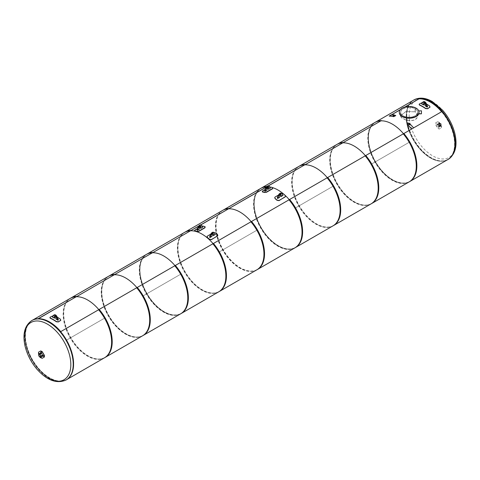 <?xml version="1.0" encoding="UTF-8"?>
<svg xmlns="http://www.w3.org/2000/svg" width="480" height="480" viewBox="0 0 480 480"><rect width="100%" height="100%" fill="white"/><g stroke="black" fill="none" stroke-linecap="round" stroke-linejoin="round"><path stroke-width="0.36" stroke-dasharray="2.4 1.8" d="M406.5 120.216A34.176 19.728 60 0 1 406.248 116.082A34.176 19.728 60 0 1 413.328 100.44A34.176 19.728 60 0 1 419.22 98.844A34.176 19.728 60 0 0 413.328 100.434L413.802 100.164A34.176 19.728 60 0 1 447.972 119.892A34.176 19.728 60 0 1 447.972 159.354A34.176 19.728 60 0 1 421.638 150.198A34.176 19.728 60 0 1 406.722 115.806A34.176 19.728 60 0 1 413.802 100.164M409.416 142.146L371.334 164.136A34.176 19.728 -120 0 0 365.418 155.712A34.176 19.728 60 0 1 371.334 203.604A34.176 19.728 60 0 1 337.164 183.876A34.176 19.728 60 0 1 337.158 144.414A34.176 19.728 60 0 1 343.056 142.818A34.176 19.728 -120 0 0 337.164 144.414A34.176 19.728 -120 0 0 337.164 183.87A34.176 19.728 -120 0 0 371.334 203.604L409.416 181.614A34.176 19.728 60 0 1 375.246 161.886A34.176 19.728 60 0 1 375.246 122.424A34.176 19.728 -120 0 0 375.246 161.886A34.176 19.728 -120 0 0 409.416 181.614A34.176 19.728 -120 0 0 403.5 133.728A34.176 19.728 60 0 1 409.416 142.146L409.422 142.158A34.176 19.728 60 0 1 409.416 181.614L447.498 159.63A34.176 19.728 60 0 0 441.588 111.738A34.176 19.728 60 0 1 447.498 159.63A34.176 19.728 60 0 1 408.984 130.56M407.214 124.452A34.176 19.728 60 0 1 407.076 123.804M70.584 298.32L108.666 276.33A34.176 19.728 -120 0 0 108.666 315.792A34.176 19.728 -120 0 0 142.836 335.52A34.176 19.728 60 0 1 108.666 315.798A34.176 19.728 60 0 1 108.66 276.336A34.176 19.728 60 0 1 114.558 274.734A34.176 19.728 -120 0 0 108.666 276.33L32.502 320.304A34.176 19.728 -120 0 1 38.394 318.708A34.176 19.728 -120 0 0 32.502 320.304A34.176 19.728 -120 0 0 25.422 335.952A34.176 19.728 -120 0 0 40.338 370.344A34.176 19.728 -120 0 0 66.672 379.494A34.176 19.728 -120 0 0 60.756 331.608A34.176 19.728 -120 0 1 66.672 340.032L104.76 318.054A34.176 19.728 60 0 1 104.754 357.51A34.176 19.728 60 0 1 70.584 337.782A34.176 19.728 60 0 1 70.584 298.32A34.176 19.728 60 0 1 76.476 296.724A34.176 19.728 -120 0 0 70.584 298.32L70.578 298.32A34.176 19.728 -120 0 0 70.584 337.782A34.176 19.728 -120 0 0 104.754 357.51A34.176 19.728 -120 0 0 98.838 309.624A34.176 19.728 60 0 1 104.754 318.042M24.948 336.222A34.176 19.728 -120 0 0 39.864 370.614A34.176 19.728 -120 0 0 66.198 379.77A34.176 19.728 -120 0 0 66.198 340.308A34.176 19.728 -120 0 0 32.028 320.58A34.176 19.728 -120 0 0 24.948 336.222M375.246 122.424A34.176 19.728 60 0 1 381.138 120.828A34.176 19.728 -120 0 0 375.246 122.424L299.076 166.398A34.176 19.728 60 0 1 304.974 164.802A34.176 19.728 -120 0 0 299.082 166.398L337.164 144.408M32.028 320.58L32.502 320.304A34.176 19.728 -120 0 0 32.502 359.766A34.176 19.728 -120 0 0 66.672 379.494L142.836 335.52A34.176 19.728 -120 0 0 142.842 296.07A34.176 19.728 -120 0 0 136.92 287.634A34.176 19.728 60 0 1 142.836 335.52L180.918 313.536A34.176 19.728 60 0 1 146.748 293.808A34.176 19.728 60 0 1 146.748 254.346L146.742 254.346A34.176 19.728 -120 0 0 146.748 293.808A34.176 19.728 -120 0 0 180.918 313.536A34.176 19.728 -120 0 0 175.008 265.65A34.176 19.728 60 0 1 180.918 274.068L180.924 274.08A34.176 19.728 60 0 1 180.918 313.536L219.006 291.546A34.176 19.728 -120 0 0 219.006 252.096A34.176 19.728 -120 0 0 213.09 243.66A34.176 19.728 60 0 1 219.006 291.546A34.176 19.728 60 0 1 184.83 271.824A34.176 19.728 60 0 1 184.83 232.362A34.176 19.728 60 0 1 190.722 230.76A34.176 19.728 -120 0 0 184.83 232.356A34.176 19.728 -120 0 0 184.83 271.818A34.176 19.728 -120 0 0 219.006 291.546L333.252 225.588A34.176 19.728 60 0 1 299.076 205.86A34.176 19.728 60 0 1 299.082 166.398A34.176 19.728 -120 0 0 299.082 205.86A34.176 19.728 -120 0 0 333.252 225.588A34.176 19.728 -120 0 0 327.336 177.702A34.176 19.728 60 0 1 333.246 186.12L295.164 208.11A34.176 19.728 -120 0 0 289.254 199.686A34.176 19.728 60 0 1 295.17 247.578A34.176 19.728 60 0 1 261 227.85A34.176 19.728 60 0 1 260.994 188.388L222.912 210.372A34.176 19.728 -120 0 0 222.918 249.834A34.176 19.728 -120 0 0 257.088 269.562A34.176 19.728 -120 0 0 251.172 221.676A34.176 19.728 60 0 1 257.082 230.094L257.088 230.106A34.176 19.728 60 0 1 257.088 269.562A34.176 19.728 60 0 1 222.912 249.834A34.176 19.728 60 0 1 222.912 210.372A34.176 19.728 60 0 1 228.81 208.776A34.176 19.728 -120 0 0 222.918 210.372L261 188.382A34.176 19.728 60 0 1 269.742 186.978A34.176 19.728 -120 0 0 260.994 188.382A34.176 19.728 -120 0 0 260.994 227.844A34.176 19.728 -120 0 0 295.17 247.578A34.176 19.728 -120 0 0 295.17 208.122L333.258 186.132A34.176 19.728 60 0 1 333.252 225.588L371.334 203.604A34.176 19.728 -120 0 0 371.34 164.148L409.422 142.158M447.972 159.354L447.498 159.63A34.176 19.728 60 0 1 413.328 139.902A34.176 19.728 60 0 1 413.322 100.44M272.808 187.704A34.176 19.728 -120 0 0 270.078 187.032A34.176 19.728 60 0 1 272.808 187.704M257.082 230.094L219 252.084L257.088 230.106M108.66 276.336L146.748 254.346A34.176 19.728 60 0 1 152.64 252.75A34.176 19.728 -120 0 0 146.754 254.346L184.836 232.356L146.742 254.346M142.842 296.07L180.924 274.08L142.836 296.058M41.28 351.75L41.202 353.352L39.852 354.132M41.052 356.214L42.408 355.434L43.836 356.172M38.67 354.618L40.194 353.934L39.852 353.718M38.916 353.112L40.194 354.156L38.652 354.828L38.916 353.334M40.86 357.756L40.722 357.546A68.886 56.244 -120 0 1 38.652 353.97M40.878 350.826L38.688 352.092L38.688 353.67A68.664 56.064 60 0 0 40.878 357.456L42.24 358.248M39.888 356.946A1.914 1.104 -60 0 1 39.864 356.676L41.22 355.896L41.292 357.414A1.914 1.104 -60 0 1 40.362 357.6M41.292 357.414L41.412 356.01L40.056 356.79A1.914 1.104 120 0 0 40.068 357M38.988 354.216A1.56 0.9 -120 0 0 38.736 355.428A1.56 0.9 -120 0 0 39.708 356.808A1.56 0.9 -120 0 0 40.548 356.922M41.4 353.454A1.56 0.9 -120 0 0 40.536 353.322A1.56 0.9 -120 0 0 40.284 354.534A1.56 0.9 -120 0 0 41.25 355.914A1.56 0.9 -120 0 0 42.096 356.028A1.56 0.9 -120 0 0 42.414 355.218M38.97 354.228A1.56 0.9 -120 0 0 38.754 355.488A1.56 0.9 -120 0 0 39.768 356.844A1.56 0.9 -120 0 0 40.53 356.934M439.944 123.414L438.588 124.194L438.78 122.52L440.136 123.528L438.978 122.634L438.78 124.308L440.136 123.528M439.17 124.086L437.814 124.866L436.386 124.128L439.17 124.086L438.978 123.75L436.386 123.906L437.814 124.644L439.17 123.864M440.91 124.866L439.554 125.646L440.832 126.474L441.102 124.98L440.832 126.696L439.554 125.868L440.91 125.088M437.76 121.686L439.122 122.478A68.664 56.064 -120 0 1 441.312 126.264L441.312 127.842L439.122 129.108L441.468 127.752L441.468 126.174A68.886 56.244 60 0 0 439.278 122.388L437.91 121.602L435.726 122.862L435.726 124.44A68.886 56.244 -120 0 1 437.91 128.226L439.278 129.018L437.76 128.316A68.664 56.064 60 0 0 435.57 124.53L435.57 122.952L437.91 121.602M438.588 126.204L439.944 125.424A1.914 1.104 -60 0 1 438.516 127.812L438.588 126.204M440.136 125.538L438.78 126.318L438.708 127.92A1.914 1.104 120 0 0 440.136 125.538L439.944 125.424M439.362 124.422A0.546 0.318 -120 0 0 439.746 125.088L440.718 125.646A0.546 0.318 -120 0 0 441.102 125.424L441.102 124.308A0.546 0.318 -120 0 0 440.718 123.636L439.746 123.078A0.546 0.318 -120 0 0 439.362 123.306L439.362 124.422L437.814 125.31A0.546 0.318 -120 0 0 438.204 125.982L439.17 126.54A0.546 0.318 -120 0 0 439.554 126.318L439.554 125.202A0.546 0.318 -120 0 0 439.17 124.53L438.204 123.972A0.546 0.318 -120 0 0 437.814 124.194L437.814 125.31M441.108 125.7L439.512 124.89L439.392 122.904L441.156 123.888L441.108 125.7L439.458 124.92L441.006 125.814M439.458 122.916L441.102 123.972L441.072 125.82M439.362 122.97L439.458 124.92M447.162 159.948A34.308 19.812 60 0 1 413.55 139.77A34.308 19.812 60 0 1 412.878 100.572M432.546 101.814A33.054 19.08 60 0 1 452.784 153.978A33.054 19.08 60 0 1 412.308 130.608A33.054 19.08 60 0 1 432.546 101.814M31.974 320.454A34.308 19.812 -120 0 0 25.038 336.06A34.308 19.812 -120 0 0 39.9 370.476A34.308 19.812 -120 0 0 66.282 379.878M405.096 106.998L400.182 109.836M391.368 114.918L389.256 116.142M400.374 109.602L404.694 107.106M409.182 181.878A34.284 19.794 60 0 1 374.898 162.084A34.284 19.794 60 0 1 374.898 122.496M413.562 100.176A34.284 19.794 -120 0 0 413.562 139.764A34.284 19.794 -120 0 0 447.846 159.552M403.272 133.86L441.93 111.54M365.184 155.85L403.848 133.524M371.1 203.862A34.284 19.794 60 0 1 336.816 184.068A34.284 19.794 60 0 1 336.816 144.486M375.48 122.16A34.284 19.794 -120 0 0 375.48 161.748A34.284 19.794 -120 0 0 409.764 181.542M403.812 133.584A34.176 19.728 60 0 1 411.348 180.3A34.176 19.728 60 0 1 373.896 158.676A34.176 19.728 60 0 1 381.426 120.66M333.018 225.852A34.284 19.794 60 0 1 298.734 206.058A34.284 19.794 60 0 1 298.734 166.47M337.398 144.15A34.284 19.794 -120 0 0 337.398 183.738A34.284 19.794 -120 0 0 371.682 203.526M327.102 177.834L365.766 155.514M268.434 185.898L266.598 186.954L268.278 185.868M294.936 247.836A34.284 19.794 60 0 1 260.652 228.042A34.284 19.794 60 0 1 260.652 188.46M299.316 166.134A34.284 19.794 -120 0 0 299.316 205.722A34.284 19.794 -120 0 0 333.594 225.516M289.02 199.824L327.684 177.498M250.938 221.808L289.602 199.488M256.854 269.826A34.284 19.794 60 0 1 222.57 250.032A34.284 19.794 60 0 1 222.57 210.444M266.388 186.96L267.144 186.522A34.284 19.794 -120 0 0 266.772 186.534M261.234 188.124A34.284 19.794 -120 0 0 261.234 227.712A34.284 19.794 -120 0 0 295.512 247.5M289.566 199.548A34.176 19.728 60 0 1 297.102 246.258A34.176 19.728 60 0 1 259.644 224.634A34.176 19.728 60 0 1 267.18 186.624L267.144 186.522M267.18 186.624L266.232 187.17M400.704 115.728L401.058 116.898L402.138 118.05L405.924 119.934L410.772 120.678L414.522 119.922L416.598 118.398L417.6 115.728L415.128 111.852L415.128 108.84A8.448 4.878 180 0 1 417.6 112.284A8.448 4.878 180 0 1 409.152 117.162A8.448 4.878 180 0 1 400.704 112.284A8.448 4.878 180 0 1 405.912 107.784A8.448 4.878 180 0 1 415.116 108.834L415.116 111.846L405.918 111.528L400.704 115.728L400.704 112.284M415.236 111.78L405.858 111.474L400.536 115.746L400.902 116.928L402 118.104L405.858 120.024L410.802 120.798L414.63 120.03L416.742 118.47L417.762 115.746L415.242 111.786L415.242 108.774A8.61 4.974 0 0 0 405.852 107.694A8.61 4.974 0 0 0 400.536 112.284A8.61 4.974 0 0 0 409.152 117.258A8.61 4.974 0 0 0 417.762 112.284A8.61 4.974 0 0 0 415.242 108.774L415.236 111.78M418.986 112.356A9.84 5.682 0 0 0 412.77 107.25A9.84 5.682 0 0 0 402.192 108.516A9.84 5.682 0 0 0 399.312 112.356M418.758 113.76A9.84 5.682 0 0 0 418.992 112.53A9.84 5.682 0 0 0 418.992 112.422M425.118 105.78L425.502 105.558L425.502 103.806A0.984 0.57 -120 0 0 425.076 102.816A0.984 0.57 -120 0 0 424.314 102.552A0.984 0.57 -120 0 0 424.164 102.732M421.716 103.47L423.276 101.862A2.598 1.5 60 0 1 423.33 101.802M421.716 103.98L422.1 103.248M427.512 106.878A34.446 19.89 -120 0 0 425.502 105.558M424.11 104.754A34.446 19.89 -120 0 0 422.1 103.752M422.598 102.426L423.63 102.558A34.446 19.89 60 0 1 424.14 102.786M424.698 103.05A34.446 19.89 60 0 1 426.498 103.998M430.068 106.968L429.636 106.248A34.176 19.728 -120 0 0 423.654 102.792L421.542 102.978L419.172 104.574M55.89 318.954L56.274 318.732L56.274 316.974A0.984 0.57 -120 0 0 55.848 315.984A0.984 0.57 -120 0 0 55.086 315.72A0.984 0.57 -120 0 0 54.93 315.9M52.488 316.644L54.042 315.036A2.598 1.5 60 0 1 54.102 314.976M52.488 317.148L52.872 316.416M58.284 320.052A34.446 19.89 -120 0 0 56.274 318.732M54.882 317.928A34.446 19.89 -120 0 0 52.872 316.926M53.37 315.6L54.402 315.732A34.446 19.89 60 0 1 54.912 315.96M55.47 316.224A34.446 19.89 60 0 1 57.27 317.172M60.834 320.142L60.402 319.416A34.176 19.728 -120 0 0 54.426 315.966L52.314 316.152L49.944 317.748M421.452 110.808L418.992 110.808M421.452 113.898L421.452 110.898M418.992 112.242A9.84 5.682 0 0 0 418.716 110.97L418.758 110.946M413.61 127.89L413.574 127.95A34.176 19.728 -120 0 0 409.062 123.258L408.3 123.144L407.142 123.81L407.13 124.374M408.768 124.434L408.606 124.698L409.686 124.908L408.768 124.434M394.224 115.146A34.284 19.794 -120 0 0 393.162 115.002M395.694 115.86L395.706 115.542A34.176 19.728 -120 0 0 391.188 115.026L391.158 114.924M394.068 115.95L393.144 115.98L394.068 115.95M66.198 379.77L66.672 379.494A34.176 19.728 -120 0 0 66.678 340.044L104.76 318.054M200.772 224.958L198.57 226.236M198.726 226.026L200.622 224.928M218.766 291.81A34.284 19.794 60 0 1 184.488 272.016A34.284 19.794 60 0 1 184.488 232.434M223.146 210.108A34.284 19.794 -120 0 0 223.146 249.696A34.284 19.794 -120 0 0 257.43 269.49M212.856 243.798L251.52 221.472M180.684 313.8A34.284 19.794 60 0 1 146.4 294.006A34.284 19.794 60 0 1 146.406 254.418M185.064 232.098A34.284 19.794 -120 0 0 185.064 271.686A34.284 19.794 -120 0 0 219.348 291.474M174.774 265.782L213.438 243.462M136.692 287.772L175.35 265.446M142.602 335.784A34.284 19.794 60 0 1 108.318 315.99A34.284 19.794 60 0 1 108.318 276.408M146.982 254.082A34.284 19.794 -120 0 0 146.982 293.67A34.284 19.794 -120 0 0 181.266 313.464M175.32 265.506A34.176 19.728 60 0 1 182.85 312.222A34.176 19.728 60 0 1 145.398 290.598A34.176 19.728 60 0 1 152.934 252.582M104.52 357.774A34.284 19.794 60 0 1 70.236 337.98A34.284 19.794 60 0 1 70.236 298.392M108.9 276.072A34.284 19.794 -120 0 0 108.9 315.654A34.284 19.794 -120 0 0 143.184 335.448M98.61 309.756L137.268 287.436M60.54 331.734L60.522 331.746A34.284 19.794 60 0 1 66.438 379.758A34.284 19.794 60 0 1 32.154 359.964A34.284 19.794 60 0 1 32.154 320.382A34.284 19.794 60 0 1 38.07 318.78M70.818 298.056A34.284 19.794 -120 0 0 70.818 337.644A34.284 19.794 -120 0 0 105.102 357.438M60.522 331.746L99.186 309.42M268.812 186.12A2.598 1.5 -60 0 1 268.866 186.18L270.036 187.896L268.026 189.054M267.978 187.044A0.984 0.57 120 0 0 267.822 186.864A0.984 0.57 120 0 0 267.066 187.128A0.984 0.57 120 0 0 266.634 188.118L266.634 189.858L264.624 191.022M266.634 189.858L267.024 190.08M270.036 187.56L270.426 187.782M270.426 188.118L270.036 187.896M268.026 187.8L269.814 187.062M272.946 188.046L272.574 187.806A34.176 19.728 -120 0 0 270.708 187.302L268.632 187.728L262.638 191.184L262.59 191.988M265.152 189.462L267.024 188.382M279.63 197.364L279.246 197.142L277.236 198.3M280.584 194.322A0.984 0.57 120 0 0 280.434 194.142A0.984 0.57 120 0 0 279.672 194.406A0.984 0.57 120 0 0 279.246 195.396L279.246 197.142M283.032 195.396L282.648 195.174L280.638 196.338M283.032 195.066L282.648 194.838L282.648 195.174M281.418 193.398A2.598 1.5 -60 0 1 281.478 193.458L282.648 194.838M285.468 196.554L285.072 195.6A34.176 19.728 -120 0 0 283.206 193.944L281.1 193.71L274.716 197.58M278.484 195.06L281.46 193.392M201.15 225.18A2.598 1.5 -60 0 1 201.21 225.24L202.38 226.956L200.37 228.12M200.316 226.11A0.984 0.57 120 0 0 200.166 225.93A0.984 0.57 120 0 0 199.404 226.194A0.984 0.57 120 0 0 198.978 227.184L198.978 228.924L196.968 230.082M198.978 228.924L199.362 229.146M202.38 226.626L202.764 226.848M202.764 227.184L202.38 226.956M200.37 226.866L202.152 226.128M205.284 227.106L204.912 226.866A34.176 19.728 -120 0 0 203.046 226.368L200.976 226.788L194.982 230.25L194.928 231.054M197.49 228.528L199.362 227.442M211.974 236.424L211.584 236.202L209.574 237.36M212.928 233.388A0.984 0.57 120 0 0 212.772 233.208A0.984 0.57 120 0 0 212.016 233.472A0.984 0.57 120 0 0 211.584 234.462L211.584 236.202M215.376 234.462L214.986 234.24L212.976 235.398M215.376 234.126L214.986 233.904L214.986 234.24M213.756 232.458A2.598 1.5 -60 0 1 213.816 232.524L214.986 233.904M217.806 235.614L217.41 234.66A34.176 19.728 -120 0 0 215.544 233.004L213.438 232.77L207.054 236.646M210.822 234.12L213.804 232.452M438.204 125.982L439.746 125.088M439.17 126.54L440.718 125.646M439.554 126.318L441.102 125.424M439.554 125.202L441.102 124.308M439.17 124.53L440.718 123.636M438.204 123.972L439.746 123.078M437.814 124.194L439.362 123.306M439.56 122.91L441.006 123.804M441.156 123.888L441.102 125.76M441.156 125.67L441.096 123.774L439.392 122.904M439.512 122.94L439.512 124.722M448.026 159.48A34.308 19.812 60 0 1 413.886 139.572A34.308 19.812 60 0 1 413.718 100.056M31.8 320.55A34.308 19.812 -120 0 0 24.696 336.258A34.308 19.812 -120 0 0 39.672 370.788A34.308 19.812 -120 0 0 66.114 379.98M425.118 104.028L425.502 103.806M422.886 102.09L423.276 101.862M55.89 317.202L56.274 316.974M53.658 315.258L54.042 315.036M266.634 188.118L267.024 188.34M268.866 186.18L269.256 186.402M279.63 195.624L279.246 195.396M281.862 193.68L281.478 193.458M198.978 227.184L199.362 227.406M201.21 225.24L201.594 225.468M211.974 234.684L211.584 234.462M214.2 232.746L213.816 232.524M299.082 166.398L260.994 188.382M222.912 210.372L184.83 232.356M41.58 356.328L42.096 356.028M40.02 353.622L40.536 353.322M439.44 126.57L440.988 125.676M437.928 123.948L439.476 123.054M417.6 115.728L417.6 112.284M417.762 115.284L417.762 112.284M400.536 115.284L400.536 112.284M423.93 102.774L424.314 102.552M54.702 315.948L55.086 315.72M66.438 379.758L67.122 379.362M32.154 320.382L32.838 319.986M267.822 186.864L268.212 187.086M280.818 194.37L280.434 194.142M200.166 225.93L200.55 226.152M213.162 233.43L212.772 233.208"/><path stroke-width="0.72" d="M419.22 98.844A34.176 19.728 60 0 1 441.588 111.738A34.176 19.728 60 0 0 419.22 98.844M408.984 130.56A34.176 19.728 60 0 1 407.214 124.452M407.076 123.804A34.176 19.728 60 0 1 406.5 120.216M60.756 331.608A34.176 19.728 -120 0 0 38.394 318.708A34.176 19.728 -120 0 1 60.756 331.608M381.138 120.828A34.176 19.728 60 0 1 403.5 133.728A34.176 19.728 -120 0 0 381.138 120.828M365.418 155.712A34.176 19.728 -120 0 0 343.056 142.818A34.176 19.728 60 0 1 365.418 155.712M289.254 199.686A34.176 19.728 -120 0 0 272.808 187.704A34.176 19.728 60 0 1 289.254 199.686M270.078 187.032A34.176 19.728 -120 0 0 269.742 186.978A34.176 19.728 60 0 1 270.078 187.032M304.974 164.802A34.176 19.728 60 0 1 327.336 177.702A34.176 19.728 -120 0 0 304.974 164.802M228.81 208.776A34.176 19.728 60 0 1 251.172 221.676A34.176 19.728 -120 0 0 228.81 208.776M213.09 243.66A34.176 19.728 -120 0 0 190.722 230.76A34.176 19.728 60 0 1 213.09 243.66M152.64 252.75A34.176 19.728 60 0 1 175.008 265.65A34.176 19.728 -120 0 0 152.64 252.75M136.92 287.634A34.176 19.728 -120 0 0 114.558 274.734A34.176 19.728 60 0 1 136.92 287.634M40.044 354.246L41.4 353.466L41.472 351.858L40.044 354.246L39.852 353.91L41.01 351.9L41.472 351.858M43.836 355.95L43.566 356.328L41.244 356.328L41.052 355.992L43.836 355.95L42.408 355.212L41.052 355.992M39.852 353.718L38.652 353.268L38.67 354.618M38.652 353.97A68.886 56.244 -120 0 1 38.532 353.76L38.532 352.176L40.722 350.916L42.09 351.708A68.886 56.244 60 0 0 44.274 355.494L44.274 357.072L42.09 358.332L40.722 357.546M42.24 358.248L44.43 356.982L44.43 355.404A68.664 56.064 -120 0 1 42.24 351.618L40.722 350.916M40.362 357.6A1.914 1.104 -60 0 1 40.26 357.552A1.914 1.104 -60 0 1 39.888 356.946M40.068 357A1.914 1.104 120 0 0 40.452 357.666A1.914 1.104 120 0 0 41.484 357.528M40.53 356.934A1.56 0.9 -120 0 0 40.548 356.922A1.56 0.9 -120 0 0 40.548 355.116A1.56 0.9 -120 0 0 38.988 354.216A1.56 0.9 -120 0 0 38.97 354.228M42.414 355.218A1.56 0.9 -120 0 0 41.4 353.454M39.732 356.868A1.56 0.9 -120 0 0 40.512 356.946A1.56 0.9 -120 0 0 40.512 355.14A1.56 0.9 -120 0 0 38.946 354.24A1.56 0.9 -120 0 0 38.706 355.494A1.56 0.9 -120 0 0 39.732 356.868M41.58 356.328L40.548 356.922A1.56 0.9 -120 0 0 40.548 355.116A1.56 0.9 -120 0 0 38.988 354.216L40.02 353.622M412.878 100.572A34.308 19.812 60 0 1 413.55 100.152A34.308 19.812 60 0 1 439.986 109.344A34.308 19.812 60 0 1 454.962 143.874A34.308 19.812 60 0 1 447.858 159.576A34.308 19.812 60 0 1 447.162 159.948M66.282 379.878A34.308 19.812 -120 0 0 66.45 379.782A34.308 19.812 -120 0 0 66.45 340.164A34.308 19.812 -120 0 0 32.142 320.358A34.308 19.812 -120 0 0 31.974 320.454M47.454 324.144A33.054 19.08 -120 0 0 27.216 352.938A33.054 19.08 -120 0 0 67.692 376.308A33.054 19.08 -120 0 0 47.454 324.144M404.694 107.106L419.478 98.574L405.096 106.998M400.182 109.836L391.368 114.918M393.162 115.002A34.284 19.794 -120 0 0 391.158 114.924L389.22 116.04A34.284 19.794 60 0 1 393.75 116.562L395.706 115.542L393.774 116.658A34.176 19.728 60 0 0 389.256 116.142L400.374 109.602M403.272 133.86A34.284 19.794 60 0 1 409.182 181.878L447.846 159.552A34.284 19.794 -120 0 0 441.93 111.54L403.272 133.86M419.478 98.574A34.284 19.794 -120 0 0 413.562 100.176L374.898 122.496A34.284 19.794 60 0 1 380.814 120.894M403.848 133.524L365.184 155.85A34.284 19.794 60 0 1 371.1 203.862L409.764 181.542A34.284 19.794 -120 0 0 403.848 133.524M336.816 144.486A34.284 19.794 60 0 1 342.732 142.884L381.39 120.564A34.284 19.794 -120 0 0 375.48 122.16L336.816 144.486M342.732 142.884L381.39 120.564M343.308 142.548L304.686 164.97L343.308 142.548A34.284 19.794 -120 0 0 337.398 144.15L298.734 166.47A34.284 19.794 60 0 1 304.65 164.868M327.102 177.834A34.284 19.794 60 0 1 333.018 225.852L371.682 203.526A34.284 19.794 -120 0 0 365.766 155.514L327.102 177.834M268.278 185.868L305.226 164.538L268.434 185.898M289.02 199.824A34.284 19.794 60 0 1 294.936 247.836L333.594 225.516A34.284 19.794 -120 0 0 327.684 177.498L289.02 199.824M305.226 164.538A34.284 19.794 -120 0 0 299.316 166.134L260.652 188.46A34.284 19.794 60 0 1 266.466 186.858M289.602 199.488L250.938 221.808A34.284 19.794 60 0 1 256.854 269.826L295.512 247.5A34.284 19.794 -120 0 0 289.602 199.488M266.772 186.534A34.284 19.794 -120 0 0 261.234 188.124L222.57 210.444A34.284 19.794 60 0 1 228.48 208.842L266.388 186.96M266.232 187.17L228.48 208.842M402.192 108.156A9.84 5.682 180 0 1 412.914 106.926A9.84 5.682 180 0 1 418.992 112.176A9.84 5.682 180 0 1 409.152 117.858A9.84 5.682 180 0 1 399.306 112.176A9.84 5.682 180 0 1 402.192 108.156M399.312 112.356A9.84 5.682 0 0 0 399.306 112.53A9.84 5.682 0 0 0 408.078 118.182A9.84 5.682 0 0 0 418.758 113.76M421.716 103.47L421.716 103.98A34.446 19.89 60 0 1 423.726 104.976L423.726 103.224A0.984 0.57 60 0 1 423.93 102.774A0.984 0.57 60 0 1 424.686 103.038A0.984 0.57 60 0 1 425.118 104.028L425.118 105.78A34.446 19.89 60 0 1 427.128 107.106L425.958 103.86A2.598 1.5 -120 0 0 423.12 101.892A2.598 1.5 -120 0 0 422.886 102.09L421.716 103.47M423.726 104.976L424.11 104.754L424.11 103.002A0.984 0.57 -120 0 1 424.164 102.732M427.128 107.106L427.512 106.878L427.512 106.368L427.128 106.596M423.33 101.802A2.598 1.5 60 0 1 423.51 101.664A2.598 1.5 60 0 1 426.342 103.638L427.512 106.368M419.172 104.574L419.598 105.138A34.176 19.728 60 0 1 425.574 108.588L427.686 108.762L430.068 106.968M426.498 103.998A34.446 19.89 60 0 1 429.66 106.038L429.864 107.286L427.722 108.558L425.598 108.384A34.446 19.89 -120 0 0 419.574 104.904L419.136 104.454L419.364 104.004L422.598 102.426M424.14 102.786A34.446 19.89 60 0 1 424.698 103.05M52.488 316.644L52.488 317.148A34.446 19.89 60 0 1 54.498 318.15L54.498 316.398A0.984 0.57 60 0 1 54.702 315.948A0.984 0.57 60 0 1 55.458 316.212A0.984 0.57 60 0 1 55.89 317.202L55.89 318.954A34.446 19.89 60 0 1 57.9 320.274L56.724 317.034A2.598 1.5 -120 0 0 53.892 315.06A2.598 1.5 -120 0 0 53.658 315.258L52.488 316.644M54.498 318.15L54.882 317.928L54.882 316.17A0.984 0.57 -120 0 1 54.93 315.9M57.9 320.274L58.284 320.052L58.284 319.542L57.9 319.764M54.102 314.976A2.598 1.5 60 0 1 54.282 314.838A2.598 1.5 60 0 1 57.114 316.806L58.284 319.542M49.944 317.748L50.364 318.312A34.176 19.728 60 0 1 56.346 321.762L58.458 321.936L60.834 320.142M57.27 317.172A34.446 19.89 60 0 1 60.426 319.212L60.636 320.46L58.494 321.732L56.37 321.552A34.446 19.89 -120 0 0 50.346 318.078L49.908 317.628L50.136 317.178L53.37 315.6M54.912 315.96A34.446 19.89 60 0 1 55.47 316.224M418.992 113.898L421.452 113.808L418.716 113.646A9.84 5.682 0 0 0 418.992 112.242M418.758 110.946L421.452 110.808L421.452 113.808M411.624 129.042A34.176 19.728 60 0 0 407.13 124.374L407.148 124.296A34.284 19.794 60 0 1 411.678 129.006L413.61 127.89A34.284 19.794 -120 0 0 409.08 123.18L408.324 123.066L407.16 123.738L407.148 124.296L407.16 123.738M408.768 123.786A0.54 0.312 -0 0 0 409.146 124.314A0.54 0.312 -0 0 0 409.356 123.714A0.54 0.312 -0 0 0 408.768 123.786M395.682 115.446L395.67 115.764L395.682 115.446A34.284 19.794 -120 0 0 394.224 115.146M394.068 115.296A0.54 0.312 0 0 0 393.684 114.762A0.54 0.312 0 0 0 393.48 115.362A0.54 0.312 0 0 0 394.068 115.296M76.476 296.724A34.176 19.728 60 0 1 98.838 309.624A34.176 19.728 -120 0 0 76.476 296.724M200.622 224.928L229.062 208.506L200.772 224.958M198.57 226.236L190.398 230.832L198.726 226.026M212.856 243.798A34.284 19.794 60 0 1 218.766 291.81L257.43 269.49A34.284 19.794 -120 0 0 251.52 221.472L212.856 243.798M229.062 208.506A34.284 19.794 -120 0 0 223.146 210.108L184.488 232.434A34.284 19.794 60 0 1 190.398 230.832M190.98 230.496L152.352 252.918L190.98 230.496A34.284 19.794 -120 0 0 185.064 232.098L146.406 254.418A34.284 19.794 60 0 1 152.316 252.816M174.774 265.782A34.284 19.794 60 0 1 180.684 313.8L219.348 291.474A34.284 19.794 -120 0 0 213.438 243.462L174.774 265.782M175.35 265.446L136.692 287.772A34.284 19.794 60 0 1 142.602 335.784L181.266 313.464A34.284 19.794 -120 0 0 175.35 265.446M108.318 276.408A34.284 19.794 60 0 1 114.234 274.806L152.898 252.48A34.284 19.794 -120 0 0 146.982 254.082L108.318 276.408M114.234 274.806L152.898 252.48M114.816 274.47L76.188 296.892L114.816 274.47A34.284 19.794 -120 0 0 108.9 276.072L70.236 298.392A34.284 19.794 60 0 1 76.152 296.79M98.61 309.756A34.284 19.794 60 0 1 104.52 357.774L143.184 335.448A34.284 19.794 -120 0 0 137.268 287.436L98.61 309.756M38.112 318.75L76.728 296.454L38.328 318.75M76.728 296.454A34.284 19.794 -120 0 0 70.818 298.056L32.838 319.986M67.122 379.362L105.102 357.438A34.284 19.794 -120 0 0 99.186 309.42L60.54 331.734M268.812 186.12A2.598 1.5 -60 0 0 268.632 185.982A2.598 1.5 -60 0 0 265.8 187.95L264.624 190.686L265.014 191.244L267.024 190.08L267.024 188.34A0.984 0.57 -60 0 1 267.45 187.35A0.984 0.57 -60 0 1 268.212 187.086A0.984 0.57 -60 0 1 268.416 187.536L268.416 189.282L268.026 189.054L268.026 187.314A0.984 0.57 120 0 0 267.978 187.044M264.624 190.686L265.014 191.244M268.416 189.282L270.426 188.118L269.256 186.402A2.598 1.5 120 0 0 269.016 186.204A2.598 1.5 120 0 0 266.184 188.172L265.014 190.908M269.814 187.062L270.654 187.056A34.446 19.89 60 0 1 272.526 187.56L272.946 188.046M272.526 187.56L272.502 188.532L266.514 191.988L264.402 192.246A34.446 19.89 -120 0 0 262.536 191.748L262.188 191.724L262.59 191.988A34.176 19.728 60 0 1 264.456 192.492L266.562 192.234L272.556 188.778L272.574 187.806M262.638 191.184L262.59 191.988L262.59 190.938L265.152 189.462M267.024 188.382L268.026 187.8M277.62 198.186L277.62 198.522L279.63 197.364L279.63 195.624A0.984 0.57 -60 0 1 280.062 194.628A0.984 0.57 -60 0 1 280.818 194.37A0.984 0.57 -60 0 1 281.022 194.82L281.022 196.56L283.032 195.396L281.862 193.68A2.598 1.5 120 0 0 281.628 193.482A2.598 1.5 120 0 0 278.79 195.456L277.62 198.186L277.236 197.964L278.406 195.228A2.598 1.5 -60 0 1 281.238 193.26A2.598 1.5 -60 0 1 281.418 193.398M281.022 196.56L280.638 196.338L280.638 194.592A0.984 0.57 120 0 0 280.584 194.322M277.62 198.522L277.236 197.964M281.148 193.524L283.254 193.752A34.446 19.89 60 0 1 285.12 195.408L285.498 196.464L285.072 196.998L279.078 200.46L277.002 200.1A34.446 19.89 -120 0 0 275.136 198.444L274.734 197.49L275.154 196.98L278.484 195.06M274.716 197.58L275.088 198.63A34.176 19.728 60 0 1 276.954 200.286L279.024 200.646L285.468 196.554M201.15 225.18A2.598 1.5 -60 0 0 200.97 225.042A2.598 1.5 -60 0 0 198.138 227.016L196.968 229.746L197.352 230.304L199.362 229.146L199.362 227.406A0.984 0.57 -60 0 1 199.794 226.416A0.984 0.57 -60 0 1 200.55 226.152A0.984 0.57 -60 0 1 200.754 226.602L200.754 228.342L200.37 228.12L200.37 226.38A0.984 0.57 120 0 0 200.316 226.11M196.968 229.746L197.352 230.304M200.754 228.342L202.764 227.184L201.594 225.468A2.598 1.5 120 0 0 201.36 225.27A2.598 1.5 120 0 0 198.522 227.238L197.352 229.974M202.152 226.128L202.998 226.122A34.446 19.89 60 0 1 204.864 226.62L205.284 227.106M204.864 226.62L204.846 227.592L198.852 231.054L196.746 231.312A34.446 19.89 -120 0 0 194.88 230.808L194.478 230.544L194.928 231.054A34.176 19.728 60 0 1 196.794 231.552L198.9 231.3L204.894 227.838L204.912 226.866M194.982 230.25L194.928 231.054L194.928 230.004L197.49 228.528M199.362 227.442L200.37 226.866M209.964 237.252L209.964 237.588L211.974 236.424L211.974 234.684A0.984 0.57 -60 0 1 212.4 233.694A0.984 0.57 -60 0 1 213.162 233.43A0.984 0.57 -60 0 1 213.366 233.88L213.366 235.62L215.376 234.462L214.2 232.746A2.598 1.5 120 0 0 213.966 232.548A2.598 1.5 120 0 0 211.134 234.516L209.964 237.252L209.574 237.03L210.744 234.294A2.598 1.5 -60 0 1 213.582 232.326A2.598 1.5 -60 0 1 213.756 232.458M213.366 235.62L212.976 235.398L212.976 233.658A0.984 0.57 120 0 0 212.928 233.388M209.964 237.588L209.574 237.03M213.486 232.584L215.598 232.818A34.446 19.89 60 0 1 217.464 234.474L217.836 235.524L217.41 236.064L211.416 239.52L209.346 239.16A34.446 19.89 -120 0 0 207.474 237.504L207.072 236.55L207.498 236.046L210.822 234.12M207.054 236.646L207.426 237.69A34.176 19.728 60 0 1 209.292 239.346L211.368 239.706L217.806 235.614M413.718 100.056A34.308 19.812 60 0 1 413.886 99.954A34.308 19.812 60 0 1 431.04 101.658A34.308 19.812 60 0 1 455.304 143.676A34.308 19.812 60 0 1 448.2 159.384A34.308 19.812 60 0 1 448.026 159.48M66.114 379.98A34.308 19.812 -120 0 0 71.37 352.482A34.308 19.812 -120 0 0 48.96 322.248A34.308 19.812 -120 0 0 31.8 320.55C24.69 325.5 22.434 333.96 25.02 345.924C27.114 354.624 31.188 362.496 37.242 369.546C47.25 380.538 56.874 384.012 66.114 379.98L66.45 379.782M423.726 103.224L424.11 103.002M425.958 103.86L426.342 103.638M54.498 316.398L54.882 316.17M56.724 317.034L57.114 316.806M268.026 187.314L268.416 187.536M265.8 187.95L266.184 188.172M281.022 194.82L280.638 194.592M278.79 195.456L278.406 195.228M200.37 226.38L200.754 226.602M198.138 227.016L198.522 227.238M213.366 233.88L212.976 233.658M211.134 234.516L210.744 234.294M447.858 159.576L448.2 159.384C455.394 154.356 457.62 145.764 454.884 133.614C452.724 124.944 448.614 117.126 442.56 110.166L432.252 101.538C425.478 97.644 419.352 97.116 413.886 99.954L413.55 100.152M32.142 320.358L31.8 320.55M417.762 115.746L417.762 115.284M400.536 115.746L400.536 115.284M399.306 112.176L399.306 112.53M423.12 101.892L423.51 101.664M53.892 315.06L54.282 314.838M408.606 124.002L408.606 124.698M409.686 124.002L409.686 124.908M393.144 115.074L393.144 115.98M394.224 115.074L394.224 115.77M268.632 185.982L269.016 186.204M281.628 193.482L281.238 193.26M200.97 225.042L201.36 225.27M213.966 232.548L213.582 232.326"/></g></svg>

